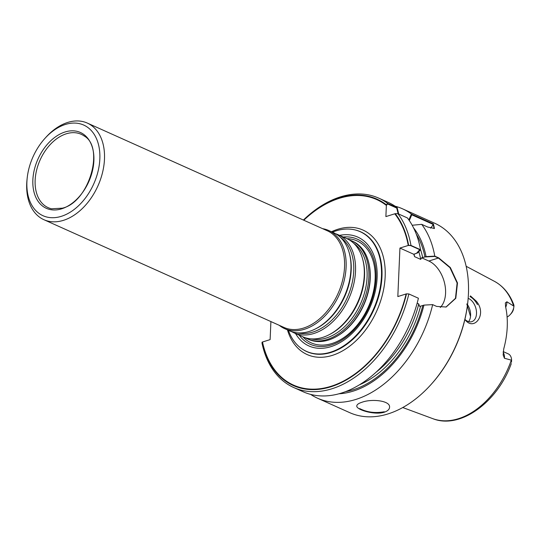 <?xml version="1.0" encoding="UTF-8"?>
<svg xmlns="http://www.w3.org/2000/svg" width="541" height="541" viewBox="0 0 541 541"><rect width="100%" height="100%" fill="white"/><g stroke="black" fill="none" stroke-linecap="round" stroke-linejoin="round"><path stroke-width="0.81" d="M355.653 230.081A65.677 43.943 114.2 0 1 380.377 289.455A65.677 43.943 114.2 0 1 331.112 352.428A65.677 43.943 114.2 0 1 302.263 349.053M299.187 335.163A57.583 38.526 -65.8 0 0 368.915 307.498A57.583 38.526 -65.8 0 0 343.231 237.019M468.655 298.551A12.301 7.858 72.6 0 0 468.161 298.348A12.301 7.858 72.6 0 1 468.655 298.551A12.301 7.858 72.6 0 1 476.499 313.658A12.301 7.858 72.6 0 0 468.655 298.551M464.902 319.379A12.301 7.858 72.6 0 0 471.84 321.652A12.301 7.858 72.6 0 0 476.499 313.658A12.301 7.858 72.6 0 1 471.84 321.652A12.301 7.858 72.6 0 1 464.902 319.379M477.466 304.61C475.356 300.816 472.868 298.132 470.001 296.549M445.946 307.085L455.475 298.321L457.118 283.004L449.95 267.639L438.393 258.037L428.844 261.033A26.238 16.764 72.6 0 1 444.479 282.754A26.238 16.764 72.6 0 1 440.252 307.491A26.238 16.764 72.6 0 0 444.479 282.754A26.238 16.764 72.6 0 0 428.844 261.033L421.642 257.8L424.949 256.955A94.77 63.412 114.2 0 0 416.306 234.185M408.245 245.458L410.599 245.567L419.769 249.678L416.611 253.215L413.818 254.29L399.941 248.062L408.245 245.458A101.667 68.031 114.2 0 0 394.754 213.81L385.882 216.589L386.369 205.418A101.667 68.031 114.2 0 0 303.799 220.228M420.526 249.732L410.971 245.445A103.798 69.458 -65.8 0 0 397.899 213.668L407.447 217.955A103.798 69.458 114.2 0 1 420.526 249.732L417.74 252.863L413.818 254.29L399.941 248.062L397.824 296.563L406.129 293.959A101.667 68.031 114.2 0 1 332.242 385.895A101.667 68.031 114.2 0 1 262.5 342.007L270.115 339.613L270.906 321.57L270.115 339.613L262.121 342.122A102.161 68.355 -65.8 0 0 332.221 386.348A102.161 68.355 -65.8 0 0 406.501 293.844L397.824 296.563L399.941 248.062L408.617 245.337A102.161 68.355 -65.8 0 0 395.228 213.661L385.882 216.589L386.396 204.823A102.161 68.355 -65.8 0 0 303.447 220.072M395.113 206.209A103.798 69.458 114.2 0 1 402.504 208.806A103.798 69.458 114.2 0 1 411.397 214.04L433.388 223.913L434.443 228.478L427.667 227.031L421.703 224.353A103.798 69.458 114.2 0 1 434.775 256.13L438.771 257.922L450.349 267.558L457.49 282.957L455.793 298.301L446.169 307.011L436.648 306.422L432.658 304.63L423.961 305.11L420.58 306.165L422.832 305.462A94.77 63.412 114.2 0 1 345.652 391.637M420.58 306.165L419.525 306.307L418.754 303.947A90.191 60.349 114.2 0 1 376.299 372.039A90.191 60.349 114.2 0 0 418.754 303.947L417.138 303.224L418.754 303.947L419.525 306.307L420.58 306.165A91.828 61.444 114.2 0 1 359.643 384.719A91.828 61.444 114.2 0 0 420.58 306.165M424.949 256.955L434.788 256.42L438.393 258.037M433.388 223.913A26.238 16.764 72.6 0 1 430.555 228.126A26.238 16.764 72.6 0 0 433.152 224.4L434.186 228.545M409.307 220.552L411.755 214.797L433.152 224.4M398.129 213.776L396.736 208.062L387.566 203.943L386.369 205.418M438.771 257.922L428.844 261.033L421.642 257.8L420.702 259.389A90.191 60.349 114.2 0 0 418.815 251.653A90.191 60.349 114.2 0 1 420.702 259.389L414.582 256.65A90.191 60.349 114.2 0 0 414.048 254.054A90.191 60.349 114.2 0 1 414.582 256.65L413.818 254.29L414.582 256.65L420.702 259.389L421.642 257.8L426.078 256.603L434.775 256.13M470.602 315.511A12.301 7.858 -107.4 0 1 470.542 316.343A12.301 7.858 -107.4 0 1 468.594 321.631A12.301 7.858 -107.4 0 0 470.542 316.343A12.301 7.858 -107.4 0 0 470.602 315.511A12.301 7.858 -107.4 0 0 467.519 304.698A12.301 7.858 -107.4 0 1 470.602 315.511M466.795 303.934L470.508 316.384L466.795 303.934M384.293 411.762C375.224 413.371 367.021 412.31 359.684 408.583M337.8 335.765A53.295 35.659 -65.8 0 0 369.347 265.469L369.395 265.705A53.018 35.476 114.2 0 1 338.01 335.643L337.8 335.765M332.417 232.17A65.589 43.889 114.2 0 1 360.171 231.683A65.589 43.889 114.2 0 1 379.038 293.012A65.589 43.889 114.2 0 1 330.666 352.157A65.589 43.889 114.2 0 1 306.463 351.366A65.589 43.889 114.2 0 1 288.38 330.308M295.535 333.52A59.659 39.919 -65.8 0 0 369.74 307.87A59.659 39.919 -65.8 0 0 339.572 235.382M402.504 208.806L434.734 223.264A103.798 69.458 114.2 0 1 467.782 302.372A103.798 69.458 114.2 0 1 430.805 384.773A103.798 69.458 114.2 0 1 388.053 413.912A103.798 69.458 114.2 0 1 349.743 412.668L317.513 398.203A103.798 69.458 114.2 0 1 310.656 394.403M362.037 402.24C358.697 403.282 356.945 404.499 356.796 405.885C355.917 409.632 374.588 415.38 384.272 412.215C387.613 411.065 389.378 409.436 389.561 407.319C390.555 400.624 371.768 398.589 362.037 402.24M432.658 304.63A103.798 69.458 114.2 0 1 355.822 399.447A103.798 69.458 114.2 0 1 317.513 398.203M421.703 224.353L412.181 225.252M413.554 227.876A96.251 64.399 114.2 0 1 426.078 256.603M408.881 219.93L411.397 214.04M397.148 207.643L387.593 203.355A103.798 69.458 -65.8 0 0 378.7 198.121L388.255 202.408A103.798 69.458 114.2 0 1 397.148 207.643L398.703 214.033M378.7 198.121A103.798 69.458 -65.8 0 0 303.393 220.045M423.961 305.11A96.251 64.399 114.2 0 1 339.106 393.78M418.409 298.24A103.798 69.458 114.2 0 1 303.264 391.806L293.709 387.525A103.798 69.458 -65.8 0 0 408.854 293.952L418.409 298.24M262.121 342.122L261.979 343.014A103.798 69.458 -65.8 0 0 293.709 387.525M507.093 317.046A10.428 6.979 -65.8 0 0 510.224 314.591L511.231 313.476A7.148 4.781 -65.8 0 0 513.47 309.384L513.943 306.307A10.428 6.979 -65.8 0 0 513.95 306.233L506.903 301.783L505.348 302.974M513.95 306.233L513.916 305.138C509.893 294.189 503.394 286.25 494.413 281.32A75.341 50.414 114.2 0 1 513.646 305.99M510.224 314.591A10.428 6.979 -65.8 0 0 513.943 306.307M503.137 354.876L504.435 358.264L511.597 360.211L511.468 362.274M503.144 355.011L503.732 348.918A76.085 50.908 -65.8 0 0 505.578 306.679L505.362 302.913M470.44 295.907L476.222 301.114C487.691 314.328 473.889 331.714 465.104 319.704M467.782 302.372L467.701 303.116A102.161 68.355 114.2 0 1 431.312 384.211L430.805 384.773M503.225 351.609L508.202 353.841A10.428 6.979 114.2 0 1 511.597 360.211M406.501 293.844L408.854 293.952M410.971 245.445L408.617 245.337M395.228 213.661L397.899 213.668M387.593 203.355L386.396 204.823M349.053 239.778A53.782 35.99 114.2 0 1 351.4 240.684L352.685 241.266A53.782 35.99 114.2 0 1 369.266 265.036A53.782 35.99 114.2 0 1 337.428 335.988A53.782 35.99 114.2 0 1 328.495 340.052A53.782 35.99 114.2 0 1 308.64 339.403L307.356 338.828A53.782 35.99 114.2 0 1 305.124 337.685M61.694 208.806A41.562 27.807 114.2 0 1 37.796 159.467A41.562 27.807 114.2 0 1 90.631 142.898A41.562 27.807 114.2 0 1 61.694 208.806M61.37 216.319A49.684 33.244 114.2 0 1 27.212 177.854A49.684 33.244 114.2 0 1 44.91 138.415A49.684 33.244 114.2 0 1 98.868 146.198A49.684 33.244 114.2 0 1 61.37 216.319M44.91 138.415L45.917 137.299A52.964 35.442 114.2 0 1 87.284 123.064A52.964 35.442 114.2 0 1 102.519 172.586A52.964 35.442 114.2 0 1 63.459 220.343A52.964 35.442 114.2 0 1 43.916 219.707A52.964 35.442 114.2 0 1 27.05 179.348L27.212 177.854M87.284 123.064L327.352 230.797A52.964 35.442 114.2 0 1 342.588 280.319A52.964 35.442 114.2 0 1 303.535 328.076A52.964 35.442 114.2 0 1 283.984 327.44L43.916 219.707M322.605 228.667A53.782 35.99 114.2 0 1 328.651 230.48A53.782 35.99 114.2 0 1 344.123 280.772A53.782 35.99 114.2 0 1 304.461 329.266A53.782 35.99 114.2 0 1 284.613 328.624A53.782 35.99 114.2 0 1 279.237 325.31M328.651 230.48L333.479 232.644A53.782 35.99 114.2 0 1 349.256 252.918A53.782 35.99 114.2 0 1 315.072 329.097A53.782 35.99 114.2 0 1 309.29 331.43A53.782 35.99 114.2 0 1 289.442 330.788L284.613 328.624M335.718 233.793A53.782 35.99 114.2 0 1 338.057 234.699A53.782 35.99 114.2 0 1 353.53 284.992A53.782 35.99 114.2 0 1 313.868 333.486A53.782 35.99 114.2 0 1 294.02 332.843A53.782 35.99 114.2 0 1 291.782 331.694M338.057 234.699L346.822 238.635A53.782 35.99 114.2 0 1 362.592 258.902A53.782 35.99 114.2 0 1 328.407 335.082A53.782 35.99 114.2 0 1 322.632 337.422A53.782 35.99 114.2 0 1 302.777 336.773L294.02 332.843M351.4 240.684A53.782 35.99 114.2 0 1 366.872 290.977A53.782 35.99 114.2 0 1 327.21 339.471A53.782 35.99 114.2 0 1 307.356 338.828M332.343 355.376A68.213 45.647 114.2 0 1 287.46 329.902A68.213 45.647 114.2 0 0 332.343 355.376A68.213 45.647 114.2 0 0 385.233 272.657A68.213 45.647 114.2 0 0 331.498 231.758A68.213 45.647 114.2 0 1 385.233 272.657A68.213 45.647 114.2 0 1 332.343 355.376M420.438 249.245A91.828 61.444 114.2 0 1 422.697 257.665A91.828 61.444 114.2 0 0 420.438 249.245M331.87 343.542A55.885 37.397 114.2 0 1 302.838 336.8A55.885 37.397 114.2 0 0 331.87 343.542A55.885 37.397 114.2 0 0 374.5 285.844A55.885 37.397 114.2 0 0 346.876 238.655A55.885 37.397 114.2 0 1 374.5 285.844A55.885 37.397 114.2 0 1 331.87 343.542M505.713 307.295A10.428 6.979 -65.8 0 0 506.903 301.783M511.286 360.171A75.341 50.414 114.2 0 1 432.786 418.653L402.761 407.535M504.435 358.264A10.428 6.979 -65.8 0 0 503.157 352.401M369.266 265.036L369.395 265.705A53.018 35.476 114.2 0 1 338.01 335.643L337.428 335.988M51.449 208.779A40.23 26.922 114.2 0 1 40.122 159.953A40.23 26.922 114.2 0 1 84.132 135.96C104.839 147.152 89.272 202.016 62.418 208.177L51.449 208.779M349.256 252.918L349.533 253.932A52.741 35.287 114.2 0 1 316.012 328.63L315.072 329.097M340.492 237.398A52.741 35.287 114.2 0 1 350.94 287.67A52.741 35.287 114.2 0 1 312.894 332.066A52.741 35.287 114.2 0 1 297.651 332.864M362.592 258.902L362.876 259.917A52.741 35.287 114.2 0 1 329.354 334.615L328.407 335.082M353.834 243.382A52.741 35.287 114.2 0 1 364.282 293.662A52.741 35.287 114.2 0 1 326.237 338.051A52.741 35.287 114.2 0 1 310.994 338.855M494.413 281.32L466.146 266.28M511.306 363.525C497.652 402.166 460.114 429.689 432.786 418.653"/></g></svg>
